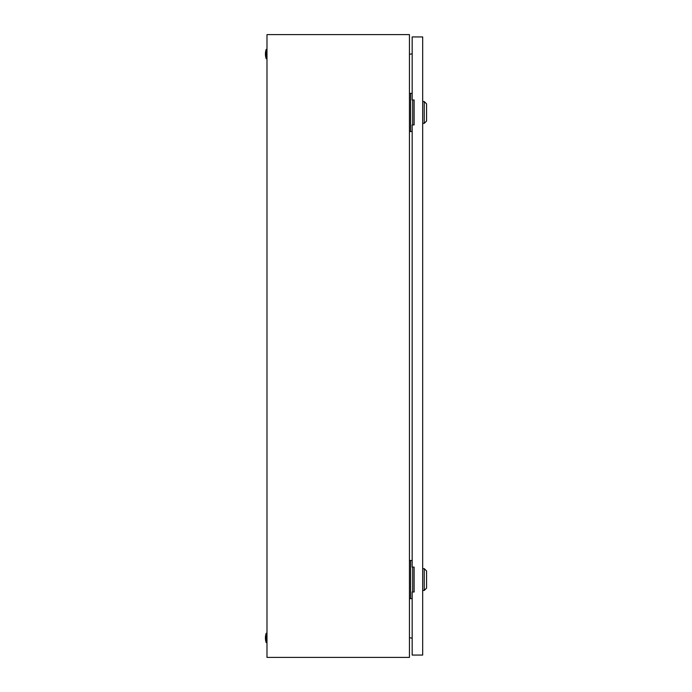 <?xml version="1.0" encoding="UTF-8"?>
<svg xmlns="http://www.w3.org/2000/svg" width="692" height="692" viewBox="0 0 692 692"><rect width="100%" height="100%" fill="white"/><g stroke="black" fill="none" stroke-linecap="round" stroke-linejoin="round"><path stroke-width="1.04" d="M409.448 34.6L266.982 34.6L266.982 657.4L409.448 657.4L409.448 34.6M409.448 54.287L412.173 53.803M412.173 638.197L409.448 637.713M266.204 642.608A14.402 14.402 0 0 1 266.204 633.267L266.204 642.608L266.982 642.608M266.204 633.267L266.982 633.267M266.204 58.734A14.402 14.402 0 0 1 266.204 49.392L266.204 58.734L266.982 58.734M266.204 49.392L266.982 49.392M412.692 124.906L412.692 99.994M412.173 93.377L409.448 93.377M412.173 131.523L410.615 131.523L410.615 93.377M410.615 131.523L409.448 131.523M412.692 592.006L412.692 567.094M412.173 560.477L409.448 560.477M412.173 598.623L410.615 598.623L410.615 560.477M410.615 598.623L409.448 598.623M424.239 101.551L426.575 103.886L426.575 121.014L424.239 123.349L424.239 101.551L422.682 101.551M424.239 568.651L426.575 570.986L426.575 588.113L424.239 590.449L424.239 568.651L422.682 568.651M412.173 124.906L412.173 567.094L414.119 567.094L414.119 592.006L412.173 592.006L412.173 655.064L422.682 655.064L422.682 36.936L412.173 36.936L412.173 99.994L414.119 99.994L414.119 124.906L412.173 124.906M424.239 123.349L422.682 123.349M424.239 590.449L422.682 590.449"/></g></svg>
